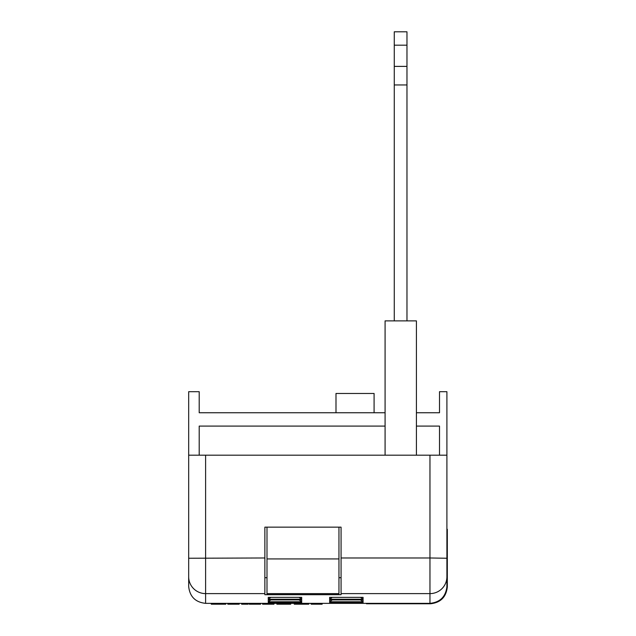 <?xml version="1.0" encoding="UTF-8"?>
<svg xmlns="http://www.w3.org/2000/svg" width="636" height="636" viewBox="0 0 636 636"><rect width="100%" height="100%" fill="white"/><g stroke="black" fill="none" stroke-linecap="round" stroke-linejoin="round"><path stroke-width="0.95" d="M266.993 593.611L266.993 594.612L338.956 594.612L338.956 558.933L266.993 558.933L266.993 593.611L338.956 593.611M266.993 527.157L266.993 558.933M338.956 558.933L338.956 527.157M416.413 455.193L416.413 320.878L385.082 320.878L385.082 455.193M394.264 45.18L406.968 45.18L406.968 31.8L394.264 31.8L394.264 320.878M406.968 45.18L406.968 84.954L394.264 84.954M406.968 66.39L394.264 66.39M406.968 84.954L406.968 320.878M264.87 577.695L266.993 577.695M338.956 577.695L341.071 577.695M446.901 455.193L446.901 558.249L429.968 557.979L429.968 455.193L446.901 455.193L446.901 391.689L439.508 391.689L439.508 412.748L416.413 412.748M294.261 603.357L294.261 604.2L300.637 604.2L300.637 603.357L301.703 603.357L205.611 603.357C195.395 602.276 189.751 596.632 188.677 586.424L188.677 391.689L199.203 391.689L199.203 412.748L385.082 412.748M446.901 558.249L446.901 576.765A16.934 16.846 180 0 1 429.968 593.611L429.968 603.357C439.985 602.34 445.621 596.846 446.893 586.861C445.621 596.846 439.985 602.34 429.968 603.357L301.703 603.357L299.564 602.443L301.703 603.357L301.703 602.427L301.114 602.427M264.87 557.979L264.87 527.157L341.071 527.157L341.071 594.708L264.87 594.708L264.87 557.979L188.677 558.249M341.071 593.611L429.968 593.611L429.968 557.979L341.071 557.979M429.968 455.193L205.611 455.193L205.611 603.357M446.901 576.765L446.893 586.861M385.082 426.088L199.203 426.088L199.203 455.193M439.508 455.193L439.508 426.088L416.413 426.088M188.677 455.193L205.611 455.193M439.508 408.686L439.508 412.748M199.203 412.748L199.203 408.686M366.471 603.357L366.471 603.779L430.389 603.779C440.605 602.697 446.249 597.053 447.323 586.845L447.323 529.271L446.901 529.271M211.295 603.357L211.295 604.2L225.788 604.2L225.788 603.357M220.97 604.2L220.97 603.357M227.799 603.357L227.799 604.2L239.176 604.2L239.176 603.357M233.833 604.2L233.833 603.357M228.245 604.2L228.245 603.357M241.624 603.357L241.624 604.2L248.096 604.2L248.096 603.357M249.209 603.357L249.209 604.2L260.585 604.2L260.585 603.357M250.934 604.2L250.934 603.357M254.893 604.2L254.893 603.357M258.876 604.2L258.876 603.357M262.589 603.357L262.589 604.2L273.965 604.2L273.965 603.357M273.52 604.2L273.52 603.357M268.281 604.2L268.257 602.427L268.845 602.427M263.034 604.2L263.034 603.357M276.867 603.357L276.867 604.2L290.692 604.2L290.692 603.357M287.345 604.2L287.345 603.357M280.357 604.2L280.357 603.357M300.637 604.2L308.754 604.2L308.754 603.357M303.936 604.2L303.936 603.357M311.211 603.357L311.211 604.2L310.765 603.357M311.211 604.2L322.134 604.2L322.134 603.357M321.466 604.2L321.466 603.357M320.274 604.2L320.274 603.357M316.434 604.2L316.434 603.357M331.777 602.443L329.639 603.357L331.777 602.443L329.639 603.357L329.639 602.427L362.496 602.427M330.227 602.427L329.639 602.427M363.084 603.357L360.946 602.443L363.084 603.357L363.084 602.427M270.395 602.443L268.257 603.357L270.395 602.443M301.114 599.891L301.703 599.891L301.703 601.751L299.071 599.907M268.845 599.891L301.703 599.891M301.703 601.751L268.257 601.751L270.888 599.907M362.496 599.891L363.084 599.891L363.084 601.751L360.453 599.907M330.227 599.891L363.084 599.891M363.084 601.751L329.639 601.751L332.27 599.907M332.27 597.363L329.639 599.207L329.639 597.347L330.227 597.347M360.453 597.363L363.084 599.207L329.639 599.207M329.639 597.347L362.496 597.347M270.888 597.363L268.257 599.207L268.257 597.347L268.845 597.347M299.071 597.363L301.703 599.207L268.257 599.207M268.257 597.347L301.114 597.347M374.087 412.669L374.087 393.469L335.991 393.469L335.991 412.669M264.87 593.611L205.611 593.611A16.934 16.846 180 0 1 188.677 576.765M268.257 601.751L268.257 599.891M329.639 601.751L329.639 599.891M363.084 597.347L363.084 599.207M301.703 597.347L301.703 599.207M268.257 602.427L301.703 602.427M217.679 604.2L217.679 603.357M329.933 602.443L362.79 602.443M268.551 602.443L301.408 602.443M268.551 599.907L301.408 599.907M329.933 599.907L362.79 599.907M329.933 597.363L362.79 597.363M268.551 597.363L301.408 597.363"/></g></svg>
